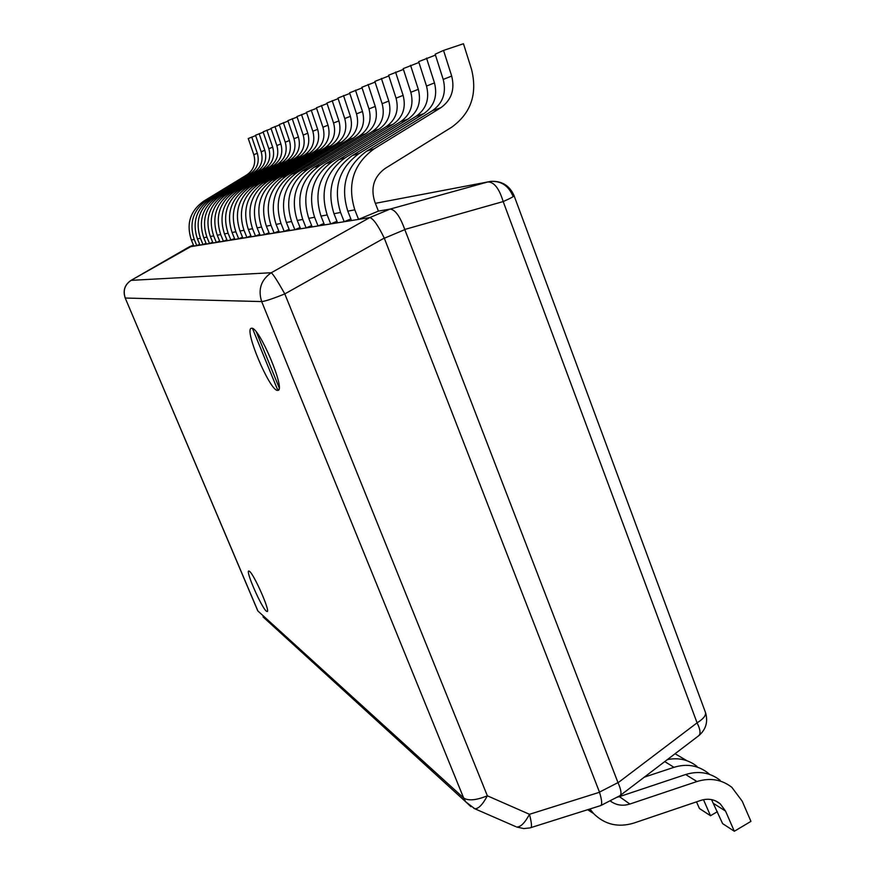 <?xml version="1.0" encoding="UTF-8"?>
<svg xmlns="http://www.w3.org/2000/svg" width="875" height="875" viewBox="0 0 875 875"><rect width="100%" height="100%" fill="white"/><g stroke="black" fill="none" stroke-linecap="round" stroke-linejoin="round"><path stroke-width="1.31" d="M369.742 217.58L390.097 209.092C395.117 209.508 399.995 216.289 404.753 229.458L618.045 782.764C621.119 789.753 621.786 794.052 620.025 795.638L600.786 805.558C602.284 804.377 601.858 799.947 599.528 792.258L384.256 238.088C378.142 225.444 373.308 218.608 369.786 217.569L189.175 246.914M390.053 209.103L378.394 211.116L358.553 219.384L354.823 209.847C346.981 184.363 353.38 164.041 374.041 148.881L440.803 107.745L432.491 110.622C442.947 103.086 446.523 92.684 443.209 79.428L435.159 54.195L443.537 50.411L463.466 43.75L471.538 69.344C477.619 93.953 470.991 113.247 451.631 127.247L385.164 168.427C373.953 176.673 370.464 187.731 374.708 201.589L378.394 211.116M512.652 195.519C508.298 185.598 501.003 180.884 490.766 181.388L487.856 181.945C494.123 181.967 499.22 188.508 503.18 201.567C511.011 198.1 514.62 196.066 514.008 195.486C509.469 185.445 501.714 180.742 490.766 181.388M514.106 195.77L705.108 711.462C706.705 714.744 704.025 718.539 697.08 722.837C700.361 729.52 700.897 733.819 698.677 735.755C705.863 729.684 708.17 722.017 705.6 712.775M530.95 827.619C531.978 826.766 531.497 822.325 529.495 814.297C524.77 823.069 520.461 827.291 516.578 826.984L523.731 828.57L529.944 827.914L600.786 805.558M473.856 808.336L474.764 808.741C478.439 808.948 482.639 804.639 487.353 795.802C476.219 800.297 468.311 801.03 463.652 797.978L261.68 301.58C265.202 301.252 272.902 298.703 284.802 293.913C277.911 281.641 273.416 274.575 271.305 272.727C261.045 279.825 257.841 289.439 261.68 301.58L125.289 298.036C122.806 290.577 124.775 284.659 131.195 280.295L193.463 245.109M369.786 217.569L271.305 272.727L131.031 280.361C124.666 284.736 122.719 290.631 125.202 298.025L257.906 611.002L463.652 797.978L465.784 801.861L470.936 806.684M263.014 616.875L465.784 801.861L474.764 808.741L515.616 826.558M189.339 246.794L130.845 280.492M125.202 298.025L257.622 610.509M251.803 328.212L251.213 328.289C244.114 329.809 269.227 389.561 277.266 390.403L278.13 390.37C285.545 389.43 259.273 327.294 251.803 328.212M249.473 571.298C254.013 574.262 270.419 611.472 267.214 611.538L266.317 611.155C261.516 607.491 245.613 571.277 248.697 571.003L249.473 571.298M252.47 328.409L277.222 388.85L278.753 389.736M279.169 387.723L256.441 332.15M686.93 760.725L675.062 753.736M696.511 801.85L699.453 808.533L710.5 815.73L717.391 811.672M667.362 759.598C678.552 757.411 688.417 759.664 696.959 766.369M644.295 777.164L673.969 767.309L664.748 761.589M709.625 774.419L708.017 773.008C698.097 765.33 686.744 763.427 673.969 767.309M703.478 799.673L710.5 815.73M589.958 808.992L593.578 813.542L587.661 809.714M588.284 809.517L593.578 813.542C604.745 824.611 618.188 827.783 633.894 823.058L700.788 800.406C708.127 798.131 714.613 799.28 720.223 803.819L725.539 811.07L734.322 831.25L722.608 823.616L711.528 799.608M685.639 774.528L619.434 796.633L629.88 804.038L696.938 781.528L685.639 774.528C698.589 770.58 710.073 772.494 720.114 780.27M616.711 797.366L619.434 796.633M629.88 804.038C622.497 806.312 615.891 805.23 610.05 800.789M734.322 831.25L750.947 821.373L742.23 801.216L731.839 787.314C721.678 779.439 710.041 777.514 696.938 781.528M443.537 50.411L451.686 76.059C455.044 89.534 451.413 100.1 440.803 107.745M358.553 219.384L351.477 220.533L347.802 211.148C340.058 186.058 346.358 166.053 366.712 151.134L374.041 148.881M432.491 110.622L366.712 151.134M359.166 153.453C339.128 168.142 332.927 187.808 340.561 212.483L344.192 221.714L337.553 222.786L333.977 213.697C326.441 189.405 332.544 170.034 352.286 155.575L359.166 153.453L423.927 113.586L416.128 116.277C426.289 108.97 429.745 98.897 426.508 86.067L418.666 61.633L435.444 55.103M426.53 58.089L434.47 82.895C437.741 95.944 434.23 106.17 423.927 113.586M350.853 218.936L344.192 221.714M416.128 116.277L352.286 155.575M345.198 157.752C325.752 171.981 319.747 191.045 327.184 214.944L330.706 223.891L324.472 224.897L320.994 216.092C313.655 192.544 319.572 173.764 338.745 159.731L345.198 157.752L408.089 119.066L400.761 121.603C410.627 114.505 413.984 104.738 410.823 92.291L403.178 68.622L418.939 62.486M410.561 65.286L418.305 89.327C421.498 101.959 418.097 111.869 408.089 119.066M336.962 221.287L330.706 223.891M400.761 121.603L338.745 159.731M332.073 161.787C313.184 175.602 307.366 194.097 314.606 217.262L318.041 225.936L312.167 226.887L308.777 218.345C301.623 195.508 307.366 177.275 325.992 163.658L332.073 161.787L393.192 124.217L386.291 126.613C395.883 119.722 399.142 110.239 396.058 98.164L388.598 75.206L403.43 69.42M395.555 72.067L403.113 95.364C406.23 107.614 402.916 117.228 393.192 124.217M323.925 223.497L318.041 225.936M386.291 126.613L325.992 163.658M319.714 165.583C301.35 179.003 295.695 196.963 302.761 219.45L306.108 227.872L300.573 228.769L297.259 220.467C290.281 198.286 295.859 180.578 313.983 167.344L319.714 165.583L379.159 129.073L372.652 131.327C381.981 124.633 385.142 115.423 382.134 103.698L374.85 81.408L388.839 75.95M381.413 78.444L388.784 101.052C391.825 112.941 388.62 122.281 379.159 129.073M311.642 225.575L306.108 227.872M372.652 131.327L313.983 167.344M308.055 169.17C290.183 182.219 284.692 199.664 291.583 221.517L294.842 229.688L289.614 230.541L286.387 222.469C279.584 200.922 284.998 183.706 302.641 170.833L308.055 169.17L365.914 133.656L359.756 135.789C368.856 129.27 371.93 120.312 368.988 108.927L361.867 87.259L375.08 82.108M368.069 84.47L375.266 106.422C378.241 117.972 375.123 127.05 365.914 133.656M300.07 227.522L294.842 229.688M359.756 135.789L302.641 170.833M297.03 172.561C279.628 185.248 274.291 202.223 281.017 223.464L284.2 231.416L279.256 232.214L276.106 224.372C269.456 203.405 274.728 186.659 291.911 174.136L297.03 172.561L353.391 137.998L347.561 140.011C356.42 133.667 359.417 124.95 356.541 113.87L349.584 92.805L362.086 87.927M355.458 90.158L362.491 111.508C365.389 122.73 362.359 131.567 353.391 137.998M289.144 229.37L284.2 231.416M347.561 140.011L291.911 174.136M286.606 175.766C269.642 188.125 264.458 204.641 271.02 225.302L274.127 233.045L269.445 233.8L266.361 226.166C259.875 205.756 264.994 189.459 281.75 177.264L286.606 175.766L341.534 142.1L336.011 144.003C344.652 137.823 347.561 129.336 344.75 118.552L337.947 98.055L349.792 93.439M343.514 95.55L350.383 116.309C353.227 127.236 350.273 135.833 341.534 142.1M278.808 231.109L274.127 233.045M336.011 144.003L281.75 177.264M276.719 178.806C260.181 190.848 255.128 206.927 261.548 227.052L264.578 234.587L260.127 235.309L257.13 227.872C250.775 207.998 255.773 192.117 272.103 180.217L276.719 178.806L330.291 145.994L325.052 147.798C333.473 141.772 336.317 133.503 333.561 122.992L326.911 103.031L338.155 98.656M332.194 100.658L338.909 120.87C341.698 131.512 338.822 139.88 330.291 145.994M269.019 232.75L264.578 234.587M325.052 147.798L272.103 180.217M267.334 181.694C251.202 193.43 246.269 209.103 252.547 228.714L255.522 236.053L251.289 236.742L248.347 229.491C242.145 210.12 247.013 194.633 262.948 183.039L267.334 181.694L319.616 149.68L314.628 151.408C322.864 145.523 325.631 137.463 322.93 127.225L316.422 107.767L327.097 103.6M321.442 105.503L328.016 125.202C330.739 135.57 327.939 143.73 319.616 149.68M259.733 234.314L255.522 236.053M314.628 151.408L262.948 183.039M258.409 184.428C242.67 195.88 237.858 211.17 244.005 230.289L246.903 237.453L242.878 238.098L240.002 231.022C233.931 212.133 238.678 197.028 254.242 185.719L258.409 184.428L309.466 153.202L304.719 154.842C312.758 149.089 315.459 141.225 312.823 131.239L306.447 112.273L316.608 108.303M311.227 110.119L317.658 129.314C320.327 139.42 317.592 147.383 309.466 153.202M250.906 235.791L246.903 237.453M304.719 154.842L254.242 185.719M249.922 187.042C234.544 198.22 229.852 213.139 235.867 231.787L238.7 238.777L234.872 239.389L232.061 232.488C226.111 214.058 230.748 199.314 245.952 188.267L249.922 187.042L299.797 156.537L295.28 158.102C303.144 152.491 305.78 144.812 303.188 135.067L296.953 116.561L306.622 112.777M301.492 114.505L307.803 133.23C310.406 143.095 307.748 150.861 299.797 156.537M242.517 237.202L238.7 238.777M295.28 158.102L245.952 188.267M241.839 189.525C226.8 200.452 222.228 215.009 228.113 233.22L230.891 240.034L227.237 240.625L224.481 233.888C218.662 215.884 223.191 201.491 238.055 190.695L241.839 189.525L290.588 159.731L286.278 161.219C293.967 155.728 296.538 148.236 294 138.72L287.886 120.641L297.117 117.042M292.228 118.683L298.397 136.97C300.956 146.595 298.364 154.186 290.588 159.731M234.522 238.536L230.891 240.034M286.278 161.219L238.055 190.695M234.117 191.898C219.428 202.573 214.955 216.792 220.719 234.587L223.431 241.248L219.942 241.806L217.252 235.222C211.553 217.634 215.972 203.569 230.508 193.014L234.117 191.898L281.805 162.772L277.692 164.194C285.206 158.823 287.722 151.495 285.239 142.198L279.245 124.545L288.05 121.111M283.38 122.675L289.428 140.536C291.944 149.931 289.406 157.347 281.805 162.772M226.898 239.816L223.431 241.248M277.692 164.194L230.508 193.014M226.756 194.163C212.373 204.597 208.009 218.498 213.653 235.889L216.322 242.397L212.986 242.933L210.339 236.491C204.761 219.308 209.07 205.548 223.3 195.223L226.756 194.163L273.416 165.67L269.478 167.037C276.839 161.787 279.289 154.623 276.85 145.534L270.977 128.275L279.398 124.983M274.936 126.492L280.864 143.938C283.336 153.125 280.842 160.366 273.416 165.67M219.625 241.03L216.322 242.397M269.478 167.037L223.3 195.223M219.713 196.328C205.636 206.533 201.37 220.139 206.905 237.125L209.519 243.491L206.325 244.016L203.733 237.716C198.253 220.905 202.486 207.441 216.409 197.345L219.713 196.328L265.387 168.448L261.625 169.75C268.833 164.62 271.228 157.609 268.833 148.717L263.08 131.841L271.119 128.691M266.864 130.134L272.683 147.186C275.1 156.177 272.661 163.264 265.387 168.448M212.68 242.189L209.519 243.491M261.625 169.75L216.409 197.345M212.975 198.406C199.194 208.392 195.016 221.692 200.441 238.317L203 244.552L199.948 245.044L197.411 238.875C192.041 222.425 196.175 209.256 209.814 199.38L212.975 198.406L257.709 171.106L254.1 172.353C261.155 167.322 263.517 160.464 261.166 151.769L255.511 135.253L263.211 132.245M259.131 133.623L264.841 150.303C267.214 159.097 264.83 166.031 257.709 171.106M206.03 243.305L203 244.552M254.1 172.353L209.814 199.38M206.522 200.386C193.025 210.164 188.934 223.191 194.25 239.466L196.766 245.558L193.834 246.028L191.352 240.002C186.08 223.891 190.127 210.995 203.492 201.316L206.522 200.386L250.348 173.655L246.892 174.847C253.805 169.925 256.113 163.198 253.805 154.689L248.259 138.523L255.642 135.636M251.737 136.959L257.327 153.289C259.656 161.886 257.337 168.678 250.348 173.655M199.664 244.366L196.766 245.558M246.892 174.847L203.492 201.316M488.009 181.912L375.386 203.328L487.856 181.945L390.097 209.092M404.753 229.458L503.18 201.567L697.08 722.837L618.045 782.764M599.473 792.116L617.98 782.622M384.333 238.241L404.808 229.622M384.256 238.088L284.802 293.913L487.353 795.802L529.495 814.297L599.528 792.258M713.913 803.698L725.539 811.07M347.802 211.148L354.823 209.847M451.686 76.059L443.209 79.428M333.977 213.697L340.561 212.483M434.47 82.895L426.508 86.067M320.994 216.092L327.184 214.944M418.305 89.327L410.823 92.291M308.777 218.345L314.606 217.262M403.113 95.364L396.058 98.164M297.259 220.467L302.761 219.45M388.784 101.052L382.134 103.698M286.387 222.469L291.583 221.517M375.266 106.422L368.988 108.927M276.106 224.372L281.017 223.464M362.491 111.508L356.541 113.87M266.361 226.166L271.02 225.302M350.383 116.309L344.75 118.552M257.13 227.872L261.548 227.052M338.909 120.87L333.561 122.992M248.347 229.491L252.547 228.714M328.016 125.202L322.93 127.225M240.002 231.022L244.005 230.289M317.658 129.314L312.823 131.239M232.061 232.488L235.867 231.787M307.803 133.23L303.188 135.067M224.481 233.888L228.113 233.22M298.397 136.97L294 138.72M217.252 235.222L220.719 234.587M289.428 140.536L285.239 142.198M210.339 236.491L213.653 235.889M280.864 143.938L276.85 145.534M203.733 237.716L206.905 237.125M272.683 147.186L268.833 148.717M197.411 238.875L200.441 238.317M264.841 150.303L261.166 151.769M191.352 240.002L194.25 239.466M257.327 153.289L253.805 154.689M620.025 795.638L698.677 735.755M189.394 246.761L193.452 245.098M715.52 800.855L720.223 803.819"/></g></svg>
